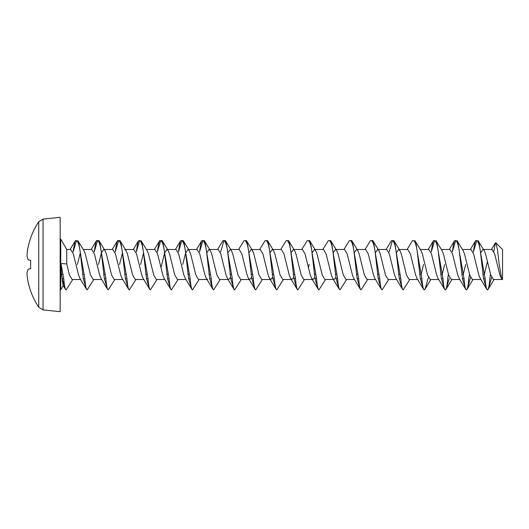 <?xml version="1.0" encoding="UTF-8"?>
<svg xmlns="http://www.w3.org/2000/svg" width="529" height="529" viewBox="0 0 529 529"><rect width="100%" height="100%" fill="white"/><g stroke="black" fill="none" stroke-linecap="round" stroke-linejoin="round"><path stroke-width="0.79" d="M60.161 264.5L60.161 311.687L43.054 309.888L43.054 219.112L60.161 217.313L60.161 264.5M38.743 307.263A77.869 77.869 0 0 1 30.596 290.99L30.695 290.943A77.406 76.242 -90 0 1 28.268 282.797A77.849 70.84 -24.6 0 1 26.953 273.301A77.849 29.346 -10.7 0 1 28.268 269.109L30.695 268.679A77.618 70.621 -90 0 1 30.596 264.5A77.618 70.621 -90 0 1 30.695 260.321L28.268 259.891A77.849 29.346 -169.3 0 1 26.953 255.705A77.849 70.84 -155.4 0 1 28.268 246.203A77.406 76.242 -90 0 1 30.695 238.057L30.596 238.01A77.869 77.869 0 0 1 38.743 221.737L38.743 307.263L43.054 309.888M80.62 279.51L72.123 279.51L69.484 275.113L66.733 263.925L66.733 249.49L60.749 239.134L60.749 289.866L60.161 289.866M66.733 263.925L60.974 263.541L61.536 274.551L62.997 285.197L65.338 289.118L62.23 278.644L61.536 274.551M495.871 242.818L502.55 249.49L502.55 279.51L501.783 279.252L499.211 264.5L497.478 249.847L495.871 242.818L495.329 243.016L493.775 251.48M482.832 274.253L484.366 274.253L485.086 278.644C485.655 285.858 486.449 289.594 487.46 289.866L486.66 289.118L483.552 278.644L480.431 251.817L484.366 274.253L487.46 261.28M461.764 274.253L463.305 274.253L464.019 278.644C464.588 285.858 465.381 289.594 466.399 289.866L465.593 289.118L462.485 278.644L459.364 251.817L463.305 274.253L465.685 264.5M440.697 274.253L442.237 274.253L442.958 278.644C443.527 285.858 444.314 289.594 445.332 289.866L444.525 289.118L441.417 278.644L438.296 251.817L442.237 274.253L444.618 264.5M419.636 274.253L421.17 274.253L421.891 278.644C422.459 285.858 423.253 289.594 424.265 289.866L423.458 289.118L420.357 278.644L417.236 251.817L421.17 274.253L423.55 264.5M403.197 289.866L402.397 289.118L399.289 278.644L396.168 251.817L400.823 278.644C401.392 285.858 402.185 289.594 403.197 289.866L409.79 279.51M382.13 289.866L381.33 289.118L378.222 278.644L375.101 251.817L379.756 278.644C380.325 285.858 381.118 289.594 382.13 289.866L388.722 279.51M361.069 289.866L360.262 289.118L357.154 278.644L354.033 251.817L358.688 278.644C359.257 285.858 360.051 289.594 361.069 289.866L367.655 279.51M340.002 289.866L339.195 289.118L336.087 278.644L332.966 251.817L337.628 278.644C338.196 285.858 338.983 289.594 340.002 289.866L346.588 279.51M318.934 289.866L318.127 289.118L315.026 278.644L311.905 251.817L316.56 278.644C317.129 285.858 317.922 289.594 318.934 289.866L325.527 279.51M297.867 289.866L297.067 289.118L293.959 278.644L290.838 251.817L295.493 278.644C296.061 285.858 296.855 289.594 297.867 289.866L304.459 279.51M276.799 289.866L275.999 289.118L272.891 278.644L269.77 251.817L274.425 278.644C274.994 285.858 275.788 289.594 276.799 289.866L283.392 279.51M255.738 289.866L254.932 289.118L251.824 278.644L248.703 251.817L253.358 278.644C253.927 285.858 254.72 289.594 255.738 289.866L262.324 279.51M234.671 289.866L233.864 289.118L230.756 278.644L227.635 251.817L232.297 278.644C232.866 285.858 233.653 289.594 234.671 289.866L241.257 279.51M213.604 289.866L212.797 289.118L209.696 278.644L206.575 251.817L211.23 278.644C211.798 285.858 212.592 289.594 213.604 289.866L220.196 279.51M192.536 289.866L191.736 289.118L188.628 278.644L185.507 251.817L190.162 278.644C190.731 285.858 191.524 289.594 192.536 289.866L199.129 279.51M171.469 289.866L170.669 289.118L167.561 278.644L164.44 251.817L169.095 278.644C169.664 285.858 170.457 289.594 171.469 289.866L178.061 279.51M150.408 289.866L149.601 289.118L146.493 278.644L143.372 251.817L148.027 278.644C148.596 285.858 149.39 289.594 150.408 289.866L156.994 279.51M129.34 289.866L128.534 289.118L125.426 278.644L122.305 251.817L126.967 278.644C127.535 285.858 128.322 289.594 129.34 289.866L135.927 279.51M108.273 289.866L107.466 289.118L104.365 278.644L101.244 251.817L105.899 278.644C106.468 285.858 107.261 289.594 108.273 289.866L114.866 279.51M87.206 289.866L86.406 289.118L83.298 278.644L80.177 251.817L84.832 278.644C85.4 285.858 86.194 289.594 87.206 289.866L93.798 279.51M501.981 279.51L493.445 279.51L490.806 275.113L485.543 253.887L484.174 250.554L478.044 240.602C478.646 240.887 479.439 244.623 480.431 251.817C479.406 244.596 478.097 240.86 476.503 240.602L475.564 240.827L470.341 249.49M483.519 249.49L492.016 249.49L494.648 253.887L499.918 275.113L501.783 279.252M66.733 249.49L70.694 249.49L73.326 253.887L78.596 275.113L79.965 278.446L86.399 289.118M101.68 279.51L93.183 279.51L90.552 275.113L85.288 253.887L83.919 250.554L77.783 240.602C78.391 240.887 79.185 244.623 80.177 251.817C79.152 244.596 77.842 240.86 76.249 240.602L75.31 240.827L70.086 249.49M83.265 249.49L91.762 249.49L94.393 253.887L99.664 275.113L101.026 278.446L107.466 289.118M122.748 279.51L114.251 279.51L111.619 275.113L106.355 253.887L104.987 250.554L103.717 249.49L101.409 252.888L98.454 264.5M104.332 249.49L112.829 249.49L115.461 253.887L120.724 275.113L122.093 278.446L128.534 289.118M143.815 279.51L135.318 279.51L132.686 275.113L127.416 253.887L126.054 250.554L124.784 249.49L133.89 249.49L136.528 253.887L141.792 275.113L143.161 278.446L149.601 289.118M185.95 279.51L177.453 279.51L174.815 275.113L169.551 253.887L168.182 250.554L166.919 249.49L164.605 252.888L160.942 267.72M164.883 279.51L156.386 279.51L153.754 275.113L148.484 253.887L147.115 250.554L140.985 240.602C141.587 240.887 142.38 244.623 143.372 251.817C142.347 244.596 141.038 240.86 139.444 240.602L138.505 240.827L133.282 249.49M146.46 249.49L154.957 249.49L157.589 253.887L162.859 275.113L164.228 278.446L170.669 289.118M166.919 249.49L176.025 249.49L178.657 253.887L183.927 275.113L185.295 278.446L191.729 289.118M207.011 279.51L198.514 279.51L195.882 275.113L190.619 253.887L189.25 250.554L187.987 249.49L185.672 252.888L182.717 264.5M187.987 249.49L197.092 249.49L199.724 253.887L204.994 275.113L206.356 278.446L207.626 279.51M228.078 279.51L219.581 279.51L216.95 275.113L211.686 253.887L210.317 250.554L209.048 249.49L206.74 252.888M209.048 249.49L218.16 249.49L220.791 253.887L226.055 275.113L227.424 278.446L233.864 289.118M228.693 279.51L230.499 277.408M230.115 249.49L239.22 249.49L241.859 253.887L247.122 275.113L248.491 278.446L249.754 279.51L240.649 279.51L238.017 275.113L232.747 253.887L231.385 250.554L230.115 249.49L227.807 252.888M249.754 279.51L251.559 277.408M251.182 249.49L260.288 249.49L262.926 253.887L268.19 275.113L269.559 278.446L270.822 279.51L261.716 279.51L259.084 275.113L253.814 253.887L252.445 250.554L251.182 249.49L248.868 252.888M270.822 279.51L272.627 277.408M272.25 249.49L281.355 249.49L283.987 253.887L289.257 275.113L290.626 278.446L291.889 279.51L282.784 279.51L280.145 275.113L274.882 253.887L273.513 250.554L272.25 249.49L269.935 252.888M291.889 279.51L293.694 277.408M309.115 264.5L308.4 267.72M293.317 249.49L302.423 249.49L305.054 253.887L310.325 275.113L311.687 278.446L312.956 279.51L303.844 279.51L301.213 275.113L295.949 253.887L294.58 250.554L293.317 249.49L291.003 252.888M312.956 279.51L314.762 277.408M335.829 277.408L334.024 279.51L324.912 279.51L322.28 275.113L317.016 253.887L315.648 250.554L314.378 249.49L312.07 252.888M314.378 249.49L323.49 249.49L326.122 253.887L331.385 275.113L332.754 278.446L339.195 289.118M354.476 279.51L345.979 279.51L343.347 275.113L338.077 253.887L336.715 250.554L335.446 249.49L333.138 252.888M335.446 249.49L344.551 249.49L347.189 253.887L352.453 275.113L353.822 278.446L360.262 289.118M375.544 279.51L367.047 279.51L364.415 275.113L359.145 253.887L357.776 250.554L356.513 249.49L354.199 252.888M356.513 249.49L365.618 249.49L368.257 253.887L373.52 275.113L374.889 278.446L381.33 289.118M396.611 279.51L388.114 279.51L385.476 275.113L380.212 253.887L378.843 250.554L377.58 249.49L375.266 252.888M377.58 249.49L386.686 249.49L389.318 253.887L394.588 275.113L395.956 278.446L402.39 289.118M417.672 279.51L409.175 279.51L406.543 275.113L401.28 253.887L399.911 250.554L398.648 249.49L396.333 252.888M399.256 249.49L407.753 249.49L410.385 253.887L415.655 275.113L417.017 278.446L423.458 289.118M438.739 279.51L430.242 279.51L427.611 275.113L422.347 253.887L420.978 250.554L414.842 240.602C415.444 240.887 416.244 244.623 417.236 251.817C416.211 244.596 414.901 240.86 413.308 240.602L412.362 240.827L407.145 249.49M420.324 249.49L428.821 249.49L431.452 253.887L436.716 275.113L438.085 278.446L444.525 289.118M459.807 279.51L451.31 279.51L448.678 275.113L443.408 253.887L442.046 250.554L435.909 240.602C436.511 240.887 437.311 244.623 438.296 251.817C437.271 244.596 435.962 240.86 434.375 240.602L433.43 240.827L428.206 249.49M441.391 249.49L449.881 249.49L452.52 253.887L457.783 275.113L459.152 278.446L465.593 289.118M480.874 279.51L472.377 279.51L469.745 275.113L464.475 253.887L463.106 250.554L456.977 240.602C457.578 240.887 458.372 244.623 459.364 251.817C458.339 244.596 457.03 240.86 455.436 240.602L454.497 240.827L449.273 249.49M462.452 249.49L470.949 249.49L473.587 253.887L478.851 275.113L480.22 278.446L486.66 289.118M80.335 252.902L77.386 264.5M122.47 252.902L119.521 264.5M143.538 252.902L140.582 264.5M482.911 249.49L480.596 252.888M60.974 263.541L63.764 278.644C64.333 285.858 65.127 289.594 66.138 289.866L72.731 279.51M76.249 240.602L75.561 240.602C74.959 240.887 74.166 244.623 73.174 251.817L76.394 240.893M91.147 249.49L96.371 240.827L98.85 240.602C99.452 240.887 100.252 244.623 101.244 251.817C100.212 244.596 98.91 240.86 97.316 240.602L96.628 240.602C96.027 240.887 95.227 244.623 94.241 251.817L97.462 240.893M97.316 240.602L99.108 240.827L104.987 250.554M112.214 249.49L117.438 240.827L119.918 240.602C120.519 240.887 121.32 244.623 122.305 251.817C121.28 244.596 119.971 240.86 118.384 240.602L117.696 240.602C117.094 240.887 116.294 244.623 115.302 251.817L118.529 240.893M118.384 240.602L120.176 240.827L126.054 250.554M139.444 240.602L138.763 240.602C138.155 240.887 137.361 244.623 136.37 251.817L139.59 240.893M154.349 249.49L159.573 240.827L162.046 240.602C162.654 240.887 163.448 244.623 164.44 251.817C163.415 244.596 162.105 240.86 160.512 240.602L159.831 240.602C159.222 240.887 158.429 244.623 157.437 251.817L160.657 240.893M160.512 240.602L162.304 240.827L168.182 250.554M175.416 249.49L180.64 240.827L183.113 240.602C183.722 240.887 184.515 244.623 185.507 251.817C184.482 244.596 183.173 240.86 181.579 240.602L180.892 240.602C180.29 240.887 179.496 244.623 178.504 251.817L181.725 240.893M181.579 240.602L183.371 240.827L189.25 250.554M196.484 249.49L201.701 240.827L204.181 240.602C204.783 240.887 205.583 244.623 206.575 251.817C205.543 244.596 204.24 240.86 202.647 240.602L201.959 240.602C201.357 240.887 200.557 244.623 199.572 251.817L202.792 240.893M202.647 240.602L204.439 240.827L210.317 250.554M220.633 251.817L223.86 240.893M223.714 240.602L225.248 240.602C225.85 240.887 226.65 244.623 227.635 251.817C226.61 244.596 225.301 240.86 223.714 240.602L225.506 240.827L231.385 250.554M244.775 240.602L246.316 240.602C246.917 240.887 247.711 244.623 248.703 251.817C247.678 244.596 246.369 240.86 244.775 240.602L246.567 240.827L252.445 250.554M265.842 240.602L267.376 240.602C267.985 240.887 268.778 244.623 269.77 251.817C268.745 244.596 267.436 240.86 265.842 240.602L267.634 240.827L273.513 250.554M286.91 240.602L288.444 240.602C289.052 240.887 289.846 244.623 290.838 251.817C289.813 244.596 288.503 240.86 286.91 240.602L288.702 240.827L294.58 250.554M307.977 240.602L309.511 240.602C310.113 240.887 310.913 244.623 311.905 251.817C310.873 244.596 309.571 240.86 307.977 240.602L309.769 240.827L315.648 250.554M329.045 240.602L330.579 240.602C331.18 240.887 331.981 244.623 332.966 251.817C331.941 244.596 330.632 240.86 329.045 240.602L330.837 240.827L336.715 250.554M350.105 240.602L351.646 240.602C352.248 240.887 353.041 244.623 354.033 251.817C353.008 244.596 351.699 240.86 350.105 240.602L351.897 240.827M371.173 240.602L372.714 240.602C373.315 240.887 374.109 244.623 375.101 251.817C374.076 244.596 372.766 240.86 371.173 240.602L372.965 240.827L378.843 250.554M389.165 251.817L392.386 240.893M392.24 240.602L393.774 240.602C394.383 240.887 395.176 244.623 396.168 251.817C395.143 244.596 393.834 240.86 392.24 240.602L394.032 240.827L399.911 250.554M412.62 240.602L413.308 240.602M424.265 289.866L425.071 289.118L428.437 277.408M434.375 240.602L433.687 240.602C433.086 240.887 432.286 244.623 431.3 251.817L434.521 240.893M448.427 274.253L447.706 278.644C447.137 285.858 446.344 289.594 445.332 289.866L446.132 289.118L449.24 278.644M455.436 240.602L454.755 240.602C454.146 240.887 453.353 244.623 452.361 251.817L455.581 240.893M469.494 274.253L468.773 278.644C468.205 285.858 467.411 289.594 466.399 289.866L467.2 289.118L470.572 277.408M476.503 240.602L475.822 240.602C475.214 240.887 474.42 244.623 473.429 251.817L476.649 240.893M490.562 274.253L489.841 278.644C489.272 285.858 488.479 289.594 487.46 289.866L488.267 289.118L491.639 277.408M391.553 240.602L386.077 249.49M370.492 240.602L365.01 249.49M349.424 240.602L343.943 249.49M328.357 240.602L322.875 249.49M307.289 240.602L301.814 249.49M286.222 240.602L280.747 249.49M265.161 240.602L259.679 249.49M244.094 240.602L238.612 249.49M223.026 240.602L217.545 249.49M66.138 289.866L65.338 289.118M28.268 259.891L30.695 260.321M28.268 269.109L30.695 268.679M61.523 274.253L63.044 274.253M62.23 278.644L63.764 278.644M82.577 274.253L84.111 274.253M83.298 278.644L84.832 278.644M103.644 274.253L105.178 274.253M104.365 278.644L105.899 278.644M124.705 274.253L126.246 274.253M125.426 278.644L126.967 278.644M145.773 274.253L147.313 274.253M146.493 278.644L148.027 278.644M166.84 274.253L168.374 274.253M167.561 278.644L169.095 278.644M187.907 274.253L189.442 274.253M188.628 278.644L190.162 278.644M208.975 274.253L210.509 274.253M209.696 278.644L211.23 278.644M230.036 274.253L231.576 274.253M230.756 278.644L232.297 278.644M251.103 274.253L252.644 274.253M251.824 278.644L253.358 278.644M272.171 274.253L273.705 274.253M272.891 278.644L274.425 278.644M293.238 274.253L294.772 274.253M293.959 278.644L295.493 278.644M314.305 274.253L315.839 274.253M315.026 278.644L316.56 278.644M335.366 274.253L336.907 274.253M336.087 278.644L337.628 278.644M356.434 274.253L357.974 274.253M357.154 278.644L358.688 278.644M377.501 274.253L379.035 274.253M378.222 278.644L379.756 278.644M398.568 274.253L400.103 274.253M399.289 278.644L400.823 278.644M420.357 278.644L421.891 278.644M441.417 278.644L442.958 278.644M462.485 278.644L464.019 278.644M483.552 278.644L485.086 278.644M494.053 279.51L488.267 289.118M472.986 279.51L467.2 289.118M451.918 279.51L446.139 289.118M430.857 279.51L425.071 289.118M357.776 250.554L351.904 240.827M206.356 278.446L212.797 289.118M248.491 278.446L254.932 289.118M269.559 278.446L275.999 289.118M290.626 278.446L297.06 289.118M311.687 278.446L318.127 289.118M491.408 249.49L495.329 243.016M60.161 239.134L60.749 239.134M63.229 285.574L60.749 289.866M38.743 221.737L43.054 219.112"/></g></svg>
